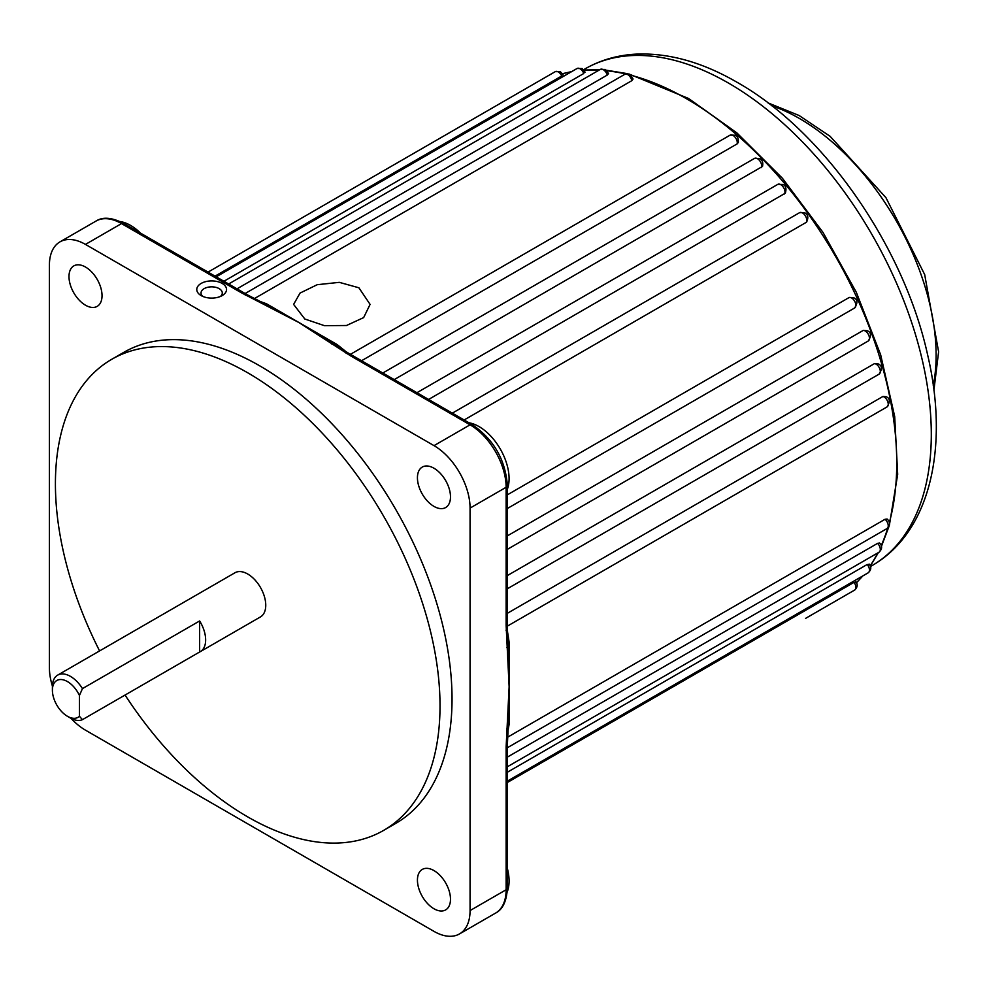 <?xml version="1.0" encoding="UTF-8"?>
<svg xmlns="http://www.w3.org/2000/svg" width="988" height="988" viewBox="0 0 988 988"><rect width="100%" height="100%" fill="white"/><g stroke="black" fill="none" stroke-linecap="round" stroke-linejoin="round"><path stroke-width="1.48" d="M79.448 716.275L79.448 695.453A21.242 12.264 -120 0 0 67.431 681.572A21.242 12.264 -120 0 0 52.401 690.254A21.242 12.264 -120 0 0 67.431 716.275A21.242 12.264 -120 0 0 79.448 716.275L82.449 719.647A25.49 14.721 60 0 1 70.432 718.004L67.431 716.275L70.432 718.004M52.401 690.254L52.401 686.784A25.49 14.721 60 0 1 57.687 675.113A25.49 14.721 60 0 1 70.432 676.372A25.49 14.721 60 0 1 82.449 688.611L79.448 695.453M125.056 695.046A271.959 157.018 -120 0 0 247.716 816.891A271.959 157.018 -120 0 0 383.69 830.365A271.959 157.018 -120 0 0 425.383 612.437A271.959 157.018 -120 0 0 247.716 372.785A271.959 157.018 -120 0 0 111.73 359.311A271.959 157.018 -120 0 0 99.59 650.919M383.69 830.365L395.719 823.424A271.959 157.018 -120 0 0 437.4 605.496A271.959 157.018 -120 0 0 259.733 365.844A271.959 157.018 -120 0 0 123.759 352.37L111.73 359.311M885.05 519.268L887.113 519.021C890.373 522.047 890.336 525.233 887.014 528.555A5.953 3.433 -120 0 0 888.089 524.443A5.953 3.433 -120 0 0 885.05 519.268L507.548 737.221M877.603 543.351L879.567 543.005C882.445 545.956 882.284 549.019 879.073 552.181A5.953 3.433 -120 0 0 877.603 543.351L507.375 757.104M507.375 772.233L867.217 564.481L868.823 565.013M507.375 782.484L854.052 582.34L855.336 582.463M562.246 74.804L561.715 75.99A5.953 3.433 -120 0 0 558.257 71.926A5.953 3.433 -120 0 0 555.293 71.63L208.048 272.108M584.106 71.852L583.76 73.507L223.906 281.271M607.25 75.076A5.953 3.433 -120 0 0 603.31 69.691A5.953 3.433 -120 0 0 600.346 69.395L605.446 69.481L608.534 73.544L607.25 75.076L237.009 288.829M631.826 80.67A5.953 3.433 -120 0 0 627.738 74.619A5.953 3.433 -120 0 0 624.762 74.335L629.862 74.409L633.073 79.015L631.826 80.67L254.324 298.623M469.041 422.79A42.496 24.539 60 0 1 479.032 426.581A42.496 24.539 60 0 1 507.375 489.184M507.375 868.477A42.496 24.539 60 0 1 507.202 891.979M120.128 221.547A42.496 24.539 60 0 1 130.577 225.412A42.496 24.539 60 0 1 140.568 233.156M222.177 283.433A14.869 8.583 0 0 0 201.144 283.433A14.869 8.583 0 0 0 201.144 295.585L201.144 295.585A14.869 8.583 0 0 0 222.177 295.585A14.869 8.583 0 0 0 222.177 283.433M220.423 296.449A10.621 6.138 0 0 0 222.288 292.979A10.621 6.138 0 0 0 219.175 288.644A10.621 6.138 0 0 0 207.591 287.31A10.621 6.138 0 0 0 201.033 292.979A10.621 6.138 0 0 0 202.898 296.449M507.375 613.301L882.951 396.46L886.162 396.719C890.04 398.3 890.324 401.708 887.014 406.933A5.953 3.433 -120 0 0 887.928 402.165A5.953 3.433 -120 0 0 884.038 396.929A5.953 3.433 -120 0 0 882.951 396.46M507.375 575.559L874.528 363.584L878.233 363.93C882.111 365.535 882.395 368.944 879.073 374.156A5.953 3.433 -120 0 0 879.987 369.389A5.953 3.433 -120 0 0 876.109 364.14A5.953 3.433 -120 0 0 874.528 363.584M507.375 535.866L863.203 330.424L867.378 330.782C871.255 332.4 871.54 335.809 868.23 341.008A5.953 3.433 -120 0 0 869.131 336.241A5.953 3.433 -120 0 0 865.253 330.992A5.953 3.433 -120 0 0 863.203 330.424M507.375 494.827L849.161 297.499L853.768 297.783C857.646 299.401 857.93 302.81 854.62 307.997A5.953 3.433 -120 0 0 855.522 303.23A5.953 3.433 -120 0 0 851.644 297.993A5.953 3.433 -120 0 0 849.161 297.499M304.81 319.001L293.609 304.39L300.043 293.066L317.21 284.705L339.292 282.346L358.891 287.78L370.092 304.39L363.658 317.593L346.479 325.509L324.435 325.67L304.81 319.001M265.673 304.205A4.248 2.828 110.9 0 0 266.624 303.847L336.982 344.466A297.462 171.739 60 0 1 346.232 351.876M738.332 142.42L737.134 143.902A5.953 3.433 -120 0 0 733.071 135.43A5.953 3.433 -120 0 0 730.095 135.146L735.196 135.22C737.419 135.974 738.468 138.369 738.332 142.42M361.559 360.731L737.134 143.902M761.39 167.639A5.953 3.433 -120 0 0 757.487 158.698A5.953 3.433 -120 0 0 754.523 158.401L759.611 158.488C762.353 159.957 763.304 162.612 762.501 166.429L394.237 379.602M784.447 194.006A5.953 3.433 -120 0 0 780.767 184.67A5.953 3.433 -120 0 0 777.791 184.373L782.891 184.46C785.818 185.571 786.633 188.473 785.349 193.166L428.607 399.448M805.949 222.633A5.953 3.433 -120 0 0 806.294 217.78A5.953 3.433 -120 0 0 802.54 212.963A5.953 3.433 -120 0 0 799.576 212.667L804.677 212.753C808.073 214.544 808.703 217.681 806.529 222.189L464.15 419.974M508.054 643.768A4.248 2.013 172.3 0 1 509.178 642.719L509.178 723.957A297.462 171.739 60 0 1 507.894 731.108M85.511 267.044A23.366 13.499 -120 0 0 73.828 265.883A23.366 13.499 -120 0 0 70.247 284.618A23.366 13.499 -120 0 0 85.511 305.218A23.366 13.499 -120 0 0 97.195 306.366A23.366 13.499 -120 0 0 100.776 287.644A23.366 13.499 -120 0 0 85.511 267.044M433.954 870.576A23.366 13.499 -120 0 0 422.271 869.428A23.366 13.499 -120 0 0 418.69 888.15A23.366 13.499 -120 0 0 433.954 908.75A23.366 13.499 -120 0 0 445.65 909.899A23.366 13.499 -120 0 0 449.231 891.176A23.366 13.499 -120 0 0 433.954 870.576M433.954 468.226A23.366 13.499 -120 0 0 422.271 467.065A23.366 13.499 -120 0 0 418.69 485.787A23.366 13.499 -120 0 0 433.954 506.387A23.366 13.499 -120 0 0 445.65 507.548A23.366 13.499 -120 0 0 449.231 488.813A23.366 13.499 -120 0 0 433.954 468.226M200.366 651.611A25.49 14.721 60 0 1 199.638 651.994L199.638 620.958A25.49 14.721 60 0 1 200.366 651.611L260.462 616.92A25.49 14.721 -120 0 0 264.376 596.48A25.49 14.721 -120 0 0 247.716 574.016A25.49 14.721 -120 0 0 234.971 572.756L57.687 675.113M199.638 620.958L82.449 688.611M82.449 719.647L199.638 651.994M71.025 718.338A50.993 29.442 -120 0 0 85.462 730.157L434.016 931.388A50.993 29.442 -120 0 0 459.506 933.919A50.993 29.442 -120 0 0 470.066 910.566L470.066 508.091A50.993 29.442 -120 0 0 434.016 445.637L85.462 244.407A50.993 29.442 -120 0 0 59.959 241.875A50.993 29.442 -120 0 0 49.4 265.216L49.4 667.703A50.993 29.442 -120 0 0 52.413 686.104M508.153 645.794L509.129 686.784L506.128 625.379A4.248 2.458 0 0 0 507.375 623.65L507.375 628.726A4.248 2.458 0 0 0 507.35 628.504M459.506 933.919L495.568 913.097A50.993 29.442 -120 0 0 506.128 889.756L506.128 747.002A4.248 2.458 0 0 0 507.375 745.273L507.375 745.273A4.248 2.458 0 0 0 507.35 745.051M506.128 747.002L509.129 686.784L508.19 727.254A4.248 2.198 -175.4 0 1 506.955 728.65M261.45 303.415A4.248 2.198 -64.6 0 1 263.277 303.044L298.796 322.471L241.121 292.633A4.248 2.458 -60 0 1 243.246 292.423L247.259 294.745A4.248 2.458 -60 0 1 247.445 294.869M348.369 353.148A4.248 2.458 120 0 0 348.196 353.025L352.593 355.557A4.248 2.458 120 0 0 350.468 355.766L298.796 322.471L332.919 343.157M215.038 276.146L561.715 75.99M508.388 724.599A4.248 2.828 -170.9 0 1 509.178 723.957M508.771 652.982L507.375 628.726A4.248 2.458 0 0 1 506.128 630.455M335.512 344.911A4.248 2.013 127.7 0 0 336.982 344.466M334.636 344.417A4.248 2.68 125.1 0 0 334.24 344.022L348.196 353.025A4.248 2.458 120 0 0 346.072 353.235M506.128 630.023A4.248 2.458 -0 0 0 507.375 628.294M348.566 353.235A4.248 2.458 120 0 0 346.442 353.445M506.128 751.646A4.248 2.458 0 0 0 507.375 749.917L507.375 888.014C506.683 901.081 502.756 909.442 495.568 913.097M506.128 746.57A4.248 2.458 0 0 0 507.375 744.841L507.375 749.917M245.518 295.177A4.248 2.458 -60 0 1 247.642 294.967L263.277 303.044M245.135 294.955A4.248 2.458 -60 0 1 247.259 294.745L247.642 294.967M507.375 781.125L868.23 572.793A5.953 3.433 -120 0 0 867.217 564.481M805.591 618.377L854.62 590.083A5.953 3.433 -120 0 0 854.052 582.34M583.76 73.507A5.953 3.433 -120 0 0 580.042 68.777A5.953 3.433 -120 0 0 577.066 68.493L216.211 276.825M854.052 308.219A5.953 3.433 -120 0 0 854.62 307.997L507.375 508.487M856.398 582.735A297.462 171.739 -120 0 0 862.438 576.128M870.181 565.815A297.462 171.739 -120 0 0 877.715 552.971M881.197 545.66A297.462 171.739 -120 0 0 887.767 528.024M889.324 522.677A297.462 171.739 -120 0 0 686.413 98.677A297.462 171.739 -120 0 0 631.011 75.273M585.069 68.864C600.753 59.885 618.08 54.958 637.025 54.081C669.259 52.944 702.567 62.33 736.974 82.226C823.584 130.935 903.897 246.395 927.658 355.001C949.394 447.663 930.079 532.557 871.898 565.679A286.829 165.601 -120 0 0 915.864 335.834A286.829 165.601 -120 0 0 728.477 83.066A286.829 165.601 -120 0 0 585.069 68.864L583.599 69.716M507.387 630.999A297.462 171.739 60 0 1 509.178 642.719M259.795 301.377A297.462 171.739 60 0 1 266.624 303.847M85.462 244.407L121.512 223.584A50.993 29.442 -120 0 0 96.021 221.065L59.959 241.875M470.066 910.566L506.128 889.756A4.248 2.458 0 0 0 507.375 888.014M506.128 625.379L506.128 487.282A50.993 29.442 -120 0 0 470.066 424.828L350.468 355.766M470.066 508.091L506.128 487.282A4.248 2.458 0 0 0 507.375 485.54L507.375 623.65M434.016 445.637L470.066 424.828A4.248 2.458 120 0 1 472.19 424.618L352.593 355.557M241.121 292.633L121.512 223.584A4.248 2.458 -60 0 1 123.636 223.374L243.246 292.423M625.614 73.952A297.462 171.739 -120 0 0 607.052 70.815M598.975 70.185A297.462 171.739 -120 0 0 584.081 70.284M571.286 71.828A297.462 171.739 -120 0 0 562.53 73.754M506.955 647.424A4.248 2.68 -5.1 0 0 508.19 645.312M327.88 339.674L334.24 344.022A4.248 2.68 125.1 0 0 331.795 344.034M933.277 385.579A193.352 111.632 -120 0 0 936.105 355.26A193.352 111.632 -120 0 0 771.727 105.753M868.23 572.793C871.317 569.829 871.601 566.902 869.07 564.012M854.62 590.083C857.584 587.267 857.967 584.476 855.781 581.71M555.293 71.63L560.381 71.716L563.123 74.804M577.066 68.493L582.167 68.567L585.094 72.136M856.448 582.834L862.87 575.881M870.305 566.136L878.406 552.564M881.42 546.426L889.077 526.196M889.385 525.159L897.684 474.314L894.696 416.516L880.654 354.766L856.324 292.3L823.004 232.415L782.459 178.309L736.85 132.861L688.537 98.467L628.899 73.964M871.898 565.679L870.428 566.519M507.412 747.718L887.014 528.555M507.375 766.774L879.073 552.181M507.375 549.34L868.23 341.008M507.375 588.749L879.073 374.156M507.412 626.096L887.014 406.933M245.172 293.485L624.762 74.335M350.493 354.297L730.095 135.146M382.813 373.007L754.523 158.401M416.936 392.705L777.791 184.373M452.331 413.145L799.576 212.667M228.636 284.001L600.346 69.395M562.481 73.668L571.706 71.581M583.871 70.012L599.679 69.778M606.484 70.247L627.837 73.717M507.375 485.54C505.374 459.618 493.642 439.302 472.19 424.618M507.375 744.841L508.19 727.254M123.636 223.374C111.977 217.434 102.777 216.668 96.021 221.065M933.907 390.309L938.6 351.79L924.682 274.578L885.927 197.649L830.105 136.307L799.107 115.51L767.935 102.851"/></g></svg>
